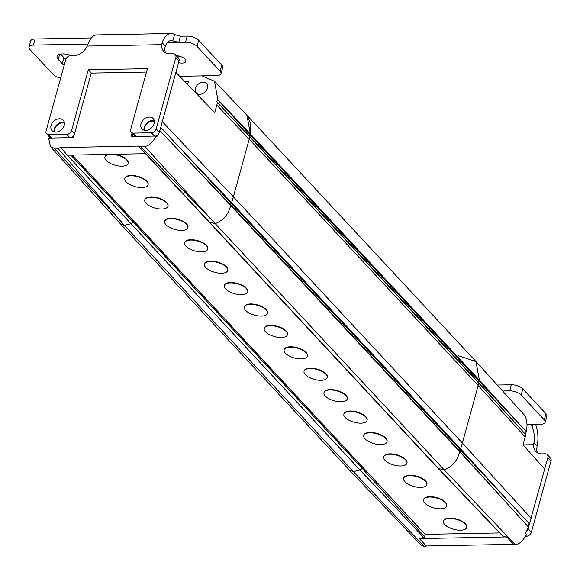 <?xml version="1.0" encoding="UTF-8"?>
<svg xmlns="http://www.w3.org/2000/svg" width="580" height="580" viewBox="0 0 580 580"><rect width="100%" height="100%" fill="white"/><g stroke="black" fill="none" stroke-linecap="round" stroke-linejoin="round"><path stroke-width="0.87" d="M146.486 72.065L91.219 73.109L73.45 137.612L48.597 138.084L50.482 146.631L54.07 148.168L57.877 148.291L60.777 147.559L138.388 146.088L140.911 146.718L215.245 223.648C223.38 220.429 228.513 214.346 230.644 205.4A0.877 0.652 -42.9 0 0 230.564 204.762L230.637 205.407C228.513 214.346 223.38 220.429 215.245 223.648L209.511 222.22A2.182 1.624 137.1 0 1 208.865 221.85A2.182 1.624 -42.9 0 0 209.511 222.22L215.245 223.648L444.244 469.923C452.371 466.704 457.504 460.622 459.635 451.675C457.504 460.622 452.371 466.704 444.244 469.923L438.509 468.495A2.182 1.624 137.1 0 1 437.864 468.125A2.182 1.624 -42.9 0 0 438.509 468.495L444.244 469.923L515.366 544.758L513.612 544.323L426.3 545.976L424.284 546.483L353.372 471.641L359.962 469.981A2.182 1.624 -42.9 0 0 361.898 468.103L362.217 466.943L361.412 465.82L425.133 534.347L499.721 532.933M513.612 544.323L506.601 536.942L502.759 535.985A0.964 0.718 137.1 0 1 502.338 535.543M230.637 205.407L184.28 156.266L230.564 204.762A1.095 0.812 137.1 0 1 231.094 203.232A1.095 0.812 -42.9 0 0 230.564 204.762L459.556 451.037A1.095 0.812 137.1 0 1 460.085 449.507L459.556 451.037A0.877 0.652 137.1 0 1 459.635 451.675A0.877 0.652 -42.9 0 0 459.556 451.037L528.344 526.952L525.538 533.52L526.321 534.376C523.196 540.734 519.542 544.199 515.366 544.758M160.653 127.216L231.094 203.232A0.877 0.652 -42.9 0 0 231.608 202.623L233.363 196.787L231.608 202.616A0.877 0.652 137.1 0 1 231.094 203.232L460.078 449.507A0.877 0.652 -42.9 0 0 460.6 448.891L460.078 449.507L529.431 523.827A2.429 1.805 -42.9 0 0 528.344 526.952M231.608 202.623L460.607 448.891L462.361 443.062L460.607 448.891L505.499 497.945M531.106 518.252L462.361 443.062L478.21 385.526A65.96 49.025 -42.9 0 0 478.804 383.199L525.792 434.666A65.047 48.35 137.1 0 1 525.197 437.001L523.022 444.896L544.663 469.039L529.431 523.827M249.219 139.236L478.21 385.526L462.361 443.062L233.363 196.787L249.219 139.236A65.96 49.025 -42.9 0 0 249.806 136.931L478.804 383.199A0.877 0.652 -42.9 0 0 478.587 382.568A0.877 0.652 137.1 0 1 478.804 383.199A65.96 49.025 137.1 0 1 478.21 385.526L525.197 437.001M161.82 123.431L175.885 72.362L214.731 112.621L216.811 105.067A65.352 48.575 -42.9 0 0 217.42 102.689L217.355 102.5A1.704 1.269 137.1 0 1 217.159 102.348A1.704 1.269 137.1 0 1 217.87 99.999L249.922 134.683A0.877 0.652 -42.9 0 0 250.415 133.987A0.877 0.652 137.1 0 1 249.922 134.683A1.095 0.812 -42.9 0 0 249.349 136.017A1.095 0.812 137.1 0 1 249.922 134.683L478.921 380.959L479.413 380.262A0.877 0.652 137.1 0 1 478.921 380.959A1.095 0.812 -42.9 0 0 478.34 382.278A1.095 0.812 137.1 0 1 478.921 380.959L526.408 431.73A2.008 1.494 -42.9 0 0 525.393 434.224M478.921 380.959L479.413 380.262L476.042 361.615L458.135 355.605M476.042 361.615L524.044 414.722C526.865 418.31 527.648 423.98 526.408 431.73M424.284 546.483L420.942 545.048L349.262 469.945L353.372 471.641L349.211 469.894L120.212 223.619L124.381 225.366L130.971 223.706A2.182 1.624 -42.9 0 0 132.9 221.828L133.226 220.668L132.414 219.544L425.184 534.426L424.575 536.652A0.964 0.718 137.1 0 1 423.719 537.479L419.311 538.595L426.3 545.976M506.601 536.942L419.311 538.595M466.668 527.351A12.02 5.14 -164.6 0 0 466.726 527.162A12.02 5.14 -164.6 0 0 465.443 523.776A12.02 5.14 -164.6 0 0 452.987 518.295A12.02 5.14 -164.6 0 0 443.548 520.782A12.02 5.14 -164.6 0 0 443.504 520.971M446.752 505.934A12.02 5.14 -164.6 0 0 446.817 505.753A12.02 5.14 -164.6 0 0 445.534 502.36A12.02 5.14 -164.6 0 0 433.072 496.879A12.02 5.14 -164.6 0 0 423.639 499.365A12.02 5.14 -164.6 0 0 423.596 499.561M426.844 484.525A12.02 5.14 -164.6 0 0 426.902 484.336A12.02 5.14 -164.6 0 0 425.618 480.95A12.02 5.14 -164.6 0 0 413.163 475.462A12.02 5.14 -164.6 0 0 403.724 477.949A12.02 5.14 -164.6 0 0 403.68 478.145M406.928 463.108A12.02 5.14 -164.6 0 0 406.993 462.92A12.02 5.14 -164.6 0 0 405.71 459.534A12.02 5.14 -164.6 0 0 393.247 454.046A12.02 5.14 -164.6 0 0 383.815 456.533A12.02 5.14 -164.6 0 0 383.772 456.728M387.02 441.692A12.02 5.14 -164.6 0 0 387.077 441.503A12.02 5.14 -164.6 0 0 385.794 438.117A12.02 5.14 -164.6 0 0 373.339 432.629A12.02 5.14 -164.6 0 0 363.899 435.116A12.02 5.14 -164.6 0 0 363.856 435.312M367.104 420.275A12.02 5.14 -164.6 0 0 367.169 420.087A12.02 5.14 -164.6 0 0 365.879 416.701A12.02 5.14 -164.6 0 0 353.423 411.22A12.02 5.14 -164.6 0 0 343.991 413.707A12.02 5.14 -164.6 0 0 343.947 413.895M347.195 398.859A12.02 5.14 -164.6 0 0 347.253 398.67A12.02 5.14 -164.6 0 0 345.97 395.284A12.02 5.14 -164.6 0 0 333.507 389.803A12.02 5.14 -164.6 0 0 324.075 392.29A12.02 5.14 -164.6 0 0 324.031 392.479M327.279 377.45A12.02 5.14 -164.6 0 0 327.337 377.261A12.02 5.14 -164.6 0 0 326.054 373.868A12.02 5.14 -164.6 0 0 313.599 368.387A12.02 5.14 -164.6 0 0 304.159 370.874A12.02 5.14 -164.6 0 0 304.116 371.07M307.364 356.033A12.02 5.14 -164.6 0 0 307.429 355.844A12.02 5.14 -164.6 0 0 306.146 352.459A12.02 5.14 -164.6 0 0 293.683 346.97A12.02 5.14 -164.6 0 0 284.251 349.457A12.02 5.14 -164.6 0 0 284.207 349.653M287.455 334.617A12.02 5.14 -164.6 0 0 287.513 334.428A12.02 5.14 -164.6 0 0 286.23 331.042A12.02 5.14 -164.6 0 0 273.774 325.554A12.02 5.14 -164.6 0 0 264.335 328.041A12.02 5.14 -164.6 0 0 264.291 328.236M267.539 313.2A12.02 5.14 -164.6 0 0 267.605 313.012A12.02 5.14 -164.6 0 0 266.321 309.626A12.02 5.14 -164.6 0 0 253.859 304.145A12.02 5.14 -164.6 0 0 244.426 306.632A12.02 5.14 -164.6 0 0 244.383 306.82M247.631 291.784A12.02 5.14 -164.6 0 0 247.689 291.595A12.02 5.14 -164.6 0 0 246.406 288.209A12.02 5.14 -164.6 0 0 233.95 282.728A12.02 5.14 -164.6 0 0 224.511 285.215A12.02 5.14 -164.6 0 0 224.467 285.404M227.715 270.367A12.02 5.14 -164.6 0 0 227.78 270.186A12.02 5.14 -164.6 0 0 226.49 266.793A12.02 5.14 -164.6 0 0 214.035 261.312A12.02 5.14 -164.6 0 0 204.602 263.798A12.02 5.14 -164.6 0 0 204.559 263.994M207.807 248.958A12.02 5.14 -164.6 0 0 207.865 248.769A12.02 5.14 -164.6 0 0 206.582 245.383A12.02 5.14 -164.6 0 0 194.119 239.895A12.02 5.14 -164.6 0 0 184.686 242.382A12.02 5.14 -164.6 0 0 184.643 242.578M187.891 227.541A12.02 5.14 -164.6 0 0 187.949 227.353A12.02 5.14 -164.6 0 0 186.666 223.967A12.02 5.14 -164.6 0 0 174.21 218.479A12.02 5.14 -164.6 0 0 164.771 220.965A12.02 5.14 -164.6 0 0 164.727 221.161M167.975 206.125A12.02 5.14 -164.6 0 0 168.041 205.936A12.02 5.14 -164.6 0 0 166.757 202.55A12.02 5.14 -164.6 0 0 154.294 197.062A12.02 5.14 -164.6 0 0 144.862 199.549A12.02 5.14 -164.6 0 0 144.819 199.745M148.067 184.708A12.02 5.14 -164.6 0 0 148.125 184.52A12.02 5.14 -164.6 0 0 146.841 181.134A12.02 5.14 -164.6 0 0 134.386 175.653A12.02 5.14 -164.6 0 0 124.947 178.14A12.02 5.14 -164.6 0 0 124.903 178.328M128.151 163.292A12.02 5.14 -164.6 0 0 128.216 163.103A12.02 5.14 -164.6 0 0 126.933 159.718A12.02 5.14 -164.6 0 0 114.782 154.28M108.112 154.403A12.02 5.14 -164.6 0 0 105.038 156.723A12.02 5.14 -164.6 0 0 104.994 156.912M465.341 524.16A12.02 5.14 -164.6 0 0 452.878 518.672A12.02 5.14 -164.6 0 0 443.446 521.159A12.02 5.14 -164.6 0 0 444.729 524.552A12.02 5.14 -164.6 0 0 457.192 530.033A12.02 5.14 -164.6 0 0 466.625 527.546A12.02 5.14 -164.6 0 0 465.341 524.16M445.425 502.744A12.02 5.14 -164.6 0 0 432.97 497.256A12.02 5.14 -164.6 0 0 423.53 499.742A12.02 5.14 -164.6 0 0 424.821 503.135A12.02 5.14 -164.6 0 0 437.276 508.616A12.02 5.14 -164.6 0 0 446.709 506.13A12.02 5.14 -164.6 0 0 445.425 502.744M425.517 481.327A12.02 5.14 -164.6 0 0 413.054 475.846A12.02 5.14 -164.6 0 0 403.622 478.333A12.02 5.14 -164.6 0 0 404.905 481.719A12.02 5.14 -164.6 0 0 417.361 487.2A12.02 5.14 -164.6 0 0 426.8 484.713A12.02 5.14 -164.6 0 0 425.517 481.327M405.601 459.911A12.02 5.14 -164.6 0 0 393.146 454.43A12.02 5.14 -164.6 0 0 383.706 456.917A12.02 5.14 -164.6 0 0 384.989 460.302A12.02 5.14 -164.6 0 0 397.452 465.791A12.02 5.14 -164.6 0 0 406.885 463.297A12.02 5.14 -164.6 0 0 405.601 459.911M385.693 438.495A12.02 5.14 -164.6 0 0 373.23 433.013A12.02 5.14 -164.6 0 0 363.798 435.5A12.02 5.14 -164.6 0 0 365.081 438.886A12.02 5.14 -164.6 0 0 377.536 444.374A12.02 5.14 -164.6 0 0 386.976 441.887A12.02 5.14 -164.6 0 0 385.693 438.495M365.777 417.085A12.02 5.14 -164.6 0 0 353.321 411.597A12.02 5.14 -164.6 0 0 343.882 414.084A12.02 5.14 -164.6 0 0 345.165 417.47A12.02 5.14 -164.6 0 0 357.628 422.958A12.02 5.14 -164.6 0 0 367.06 420.471A12.02 5.14 -164.6 0 0 365.777 417.085M345.861 395.669A12.02 5.14 -164.6 0 0 333.406 390.18A12.02 5.14 -164.6 0 0 323.974 392.667A12.02 5.14 -164.6 0 0 325.257 396.06A12.02 5.14 -164.6 0 0 337.712 401.541A12.02 5.14 -164.6 0 0 347.152 399.054A12.02 5.14 -164.6 0 0 345.861 395.669M325.953 374.252A12.02 5.14 -164.6 0 0 313.49 368.771A12.02 5.14 -164.6 0 0 304.058 371.258A12.02 5.14 -164.6 0 0 305.341 374.644A12.02 5.14 -164.6 0 0 317.804 380.125A12.02 5.14 -164.6 0 0 327.236 377.638A12.02 5.14 -164.6 0 0 325.953 374.252M306.037 352.836A12.02 5.14 -164.6 0 0 293.582 347.355A12.02 5.14 -164.6 0 0 284.142 349.841A12.02 5.14 -164.6 0 0 285.433 353.227A12.02 5.14 -164.6 0 0 297.888 358.708A12.02 5.14 -164.6 0 0 307.32 356.221A12.02 5.14 -164.6 0 0 306.037 352.836M286.129 331.419A12.02 5.14 -164.6 0 0 273.666 325.938A12.02 5.14 -164.6 0 0 264.233 328.425A12.02 5.14 -164.6 0 0 265.517 331.811A12.02 5.14 -164.6 0 0 277.972 337.299A12.02 5.14 -164.6 0 0 287.412 334.812A12.02 5.14 -164.6 0 0 286.129 331.419M266.213 310.01A12.02 5.14 -164.6 0 0 253.757 304.522A12.02 5.14 -164.6 0 0 244.318 307.008A12.02 5.14 -164.6 0 0 245.601 310.394A12.02 5.14 -164.6 0 0 258.064 315.882A12.02 5.14 -164.6 0 0 267.496 313.396A12.02 5.14 -164.6 0 0 266.213 310.01M246.304 288.594A12.02 5.14 -164.6 0 0 233.841 283.105A12.02 5.14 -164.6 0 0 224.409 285.592A12.02 5.14 -164.6 0 0 225.692 288.985A12.02 5.14 -164.6 0 0 238.148 294.466A12.02 5.14 -164.6 0 0 247.588 291.979A12.02 5.14 -164.6 0 0 246.304 288.594M226.388 267.177A12.02 5.14 -164.6 0 0 213.933 261.689A12.02 5.14 -164.6 0 0 204.493 264.175A12.02 5.14 -164.6 0 0 205.777 267.568A12.02 5.14 -164.6 0 0 218.239 273.05A12.02 5.14 -164.6 0 0 227.672 270.563A12.02 5.14 -164.6 0 0 226.388 267.177M206.473 245.761A12.02 5.14 -164.6 0 0 194.017 240.28A12.02 5.14 -164.6 0 0 184.585 242.766A12.02 5.14 -164.6 0 0 185.868 246.152A12.02 5.14 -164.6 0 0 198.324 251.633A12.02 5.14 -164.6 0 0 207.763 249.146A12.02 5.14 -164.6 0 0 206.473 245.761M186.564 224.344A12.02 5.14 -164.6 0 0 174.101 218.863A12.02 5.14 -164.6 0 0 164.669 221.35A12.02 5.14 -164.6 0 0 165.952 224.736A12.02 5.14 -164.6 0 0 178.415 230.224A12.02 5.14 -164.6 0 0 187.847 227.73A12.02 5.14 -164.6 0 0 186.564 224.344M166.649 202.927A12.02 5.14 -164.6 0 0 154.193 197.446A12.02 5.14 -164.6 0 0 144.754 199.933A12.02 5.14 -164.6 0 0 146.044 203.319A12.02 5.14 -164.6 0 0 158.5 208.807A12.02 5.14 -164.6 0 0 167.932 206.32A12.02 5.14 -164.6 0 0 166.649 202.927M146.74 181.518A12.02 5.14 -164.6 0 0 134.277 176.03A12.02 5.14 -164.6 0 0 124.845 178.517A12.02 5.14 -164.6 0 0 126.128 181.903A12.02 5.14 -164.6 0 0 138.584 187.391A12.02 5.14 -164.6 0 0 148.023 184.904A12.02 5.14 -164.6 0 0 146.74 181.518M126.824 160.102A12.02 5.14 -164.6 0 0 114.369 154.613A12.02 5.14 -164.6 0 0 104.929 157.1A12.02 5.14 -164.6 0 0 106.212 160.493A12.02 5.14 -164.6 0 0 118.675 165.974A12.02 5.14 -164.6 0 0 128.107 163.487A12.02 5.14 -164.6 0 0 126.824 160.102M217.87 99.999L214.499 81.236L246.797 115.079L250.763 123.554L250.415 133.987L246.92 115.21L475.919 361.485L479.413 380.262L524.284 429.432M424.575 536.652L361.898 468.103A2.182 1.624 137.1 0 1 359.962 469.981L353.372 471.641L124.381 225.366L120.212 223.619M72.471 155.077L132.414 219.544L133.226 220.668L132.9 221.828L361.898 468.103L362.217 466.943L72.246 155.085M217.355 102.5L249.806 136.924A0.877 0.652 -42.9 0 0 249.588 136.293A0.877 0.652 137.1 0 1 249.806 136.924A65.96 49.025 137.1 0 1 249.212 139.258L216.811 105.067M162.32 121.641L233.363 196.787L249.212 139.258M70.861 155.114L132.9 221.828A2.182 1.624 137.1 0 1 130.971 223.706L124.381 225.366L57.877 148.291M199.788 94.33A6.996 5.198 137.1 0 1 196.344 92.996A6.996 5.198 137.1 0 1 195.467 88.349A6.996 5.198 137.1 0 1 203.145 82.142A6.996 5.198 137.1 0 1 206.589 83.469A6.996 5.198 137.1 0 1 207.459 88.124A6.996 5.198 137.1 0 1 199.788 94.33M187.587 84.484L188.362 81.664L184.926 81.729M181.424 76.292A1.573 1.167 -42.9 0 0 180.779 77.256L180.743 77.386M214.499 81.236L202.072 75.9M49.517 136.974L49.431 138.069M54.81 132.044A6.996 5.198 137.1 0 1 54.832 128.985A6.996 5.198 137.1 0 1 64.438 123.09M140.911 146.718L144.826 146.45C149.227 145.826 152.931 142.361 155.947 136.053L131.087 136.525L132.03 133.103M132.82 133.965L132.124 136.503M60.777 147.559L67.251 155.179L359.962 469.981L423.719 537.479M138.388 146.088L145.79 153.693L67.251 155.179M184.28 156.266L159.565 130.348M155.947 136.053L156.752 136.909L157.731 134.857M144.739 130.348A6.996 5.198 137.1 0 1 144.768 127.281A6.996 5.198 137.1 0 1 154.367 121.394M231.608 202.616L185.542 153.831M51.098 138.033A4.372 3.248 137.1 0 1 49.822 137.3L46.639 133.871A4.372 3.248 -42.9 0 1 46.095 130.964L65.75 59.595A4.372 3.248 -42.9 0 1 70.55 55.709L73.544 55.651A13.115 9.744 137.1 0 0 87.189 46.074L87.993 44.073A21.859 11.252 -91.1 0 1 96.911 34.923L171.035 33.517A21.859 11.252 88.9 0 1 174.594 34.568L180.445 36.25L187.188 36.12A8.744 3.734 15.4 0 1 198.664 40.267L221.763 65.105A8.744 3.734 15.4 0 1 222.698 67.57L221.016 73.667A8.744 3.734 -164.6 0 0 220.081 71.202L196.982 46.356A8.744 3.734 -164.6 0 0 185.506 42.217L178.763 42.347L172.869 40.846A14.862 7.649 -91.1 0 0 171.165 40.513A14.862 7.649 -91.1 0 0 165.329 46.124L162.117 42.673L161.675 44.66A13.115 9.744 137.1 0 0 163.698 51.323A13.115 9.744 137.1 0 0 170.15 53.824L173.152 53.766A4.372 3.248 -42.9 0 1 175.298 54.6L178.488 58.029A4.372 3.248 137.1 0 1 179.031 60.936L159.369 132.312A4.372 3.248 137.1 0 1 155.52 136.061M91.364 37.939L35.126 38.998A8.744 3.734 15.4 0 0 30.682 40.962L29 47.06A8.744 3.734 -164.6 0 0 29.935 49.525L53.034 74.363A8.744 3.734 -164.6 0 0 60.653 78.097M177.516 55.781A7.649 3.27 -164.6 0 0 181.272 56.818M65.859 59.261A10.926 4.669 -164.6 0 1 63.887 57.63L60.603 54.099M64.17 65.352A10.926 4.669 15.4 0 1 62.212 63.727L58.225 59.45A10.926 4.669 15.4 0 1 57.057 56.369A10.926 4.669 15.4 0 1 71.572 55.694M179.713 76.321L216.572 75.625A8.744 3.734 -164.6 0 0 221.016 73.667M88 44.066L33.444 45.095A8.744 3.734 -164.6 0 0 29 47.06M176.262 55.636A7.649 3.27 15.4 0 1 185.114 59.225A7.649 3.27 15.4 0 1 185.933 61.378A7.649 3.27 15.4 0 1 178.546 62.712M165.568 52.78A13.115 9.744 -42.9 0 1 164.858 48.089L165.329 46.124M171.035 33.517A21.859 11.252 88.9 0 0 162.117 42.673M46.639 133.871A4.372 3.248 -42.9 0 0 48.792 134.705L66.78 134.364A4.372 3.248 -42.9 0 0 71.572 130.486L88.298 69.774L147.429 68.657L130.703 129.369A4.372 3.248 -42.9 0 0 131.254 132.269A4.372 3.248 -42.9 0 0 133.4 133.103L151.387 132.762A4.372 3.248 -42.9 0 0 156.187 128.883L175.849 57.507A4.372 3.248 -42.9 0 0 175.298 54.6M55.803 132.109A7.649 5.684 137.1 0 1 52.041 130.652A7.649 5.684 137.1 0 1 51.083 125.563A7.649 5.684 137.1 0 1 59.479 118.777A7.649 5.684 137.1 0 1 63.242 120.234A7.649 5.684 137.1 0 1 64.199 125.316A7.649 5.684 137.1 0 1 55.803 132.109M149.408 117.073A7.649 5.684 137.1 0 1 153.178 118.53A7.649 5.684 137.1 0 1 154.135 123.612A7.649 5.684 137.1 0 1 148.697 129.724A7.649 5.684 137.1 0 1 141.969 128.948A7.649 5.684 137.1 0 1 141.02 123.866A7.649 5.684 137.1 0 1 149.408 117.073M74.066 135.379A4.372 3.248 137.1 0 1 70.905 137.663M135.713 136.43A4.372 3.248 137.1 0 1 134.437 135.698L131.254 132.269M64.344 122.409A7.649 5.684 -42.9 0 0 54.273 128.992A7.649 5.684 -42.9 0 0 54.128 131.906M154.273 120.705A7.649 5.684 -42.9 0 0 144.202 127.288A7.649 5.684 -42.9 0 0 144.065 130.203M91.386 73.102L88.298 69.774M544.649 469.032L547.817 457.54A4.372 3.248 -42.9 0 0 547.266 454.64A4.372 3.248 -42.9 0 0 545.113 453.807L542.119 453.864A13.115 9.744 137.1 0 1 535.666 451.363A13.115 9.744 137.1 0 1 533.643 444.693L533.941 442.554A14.862 7.649 -91.1 0 0 532.092 427.177L531.751 425.481L534.006 424.393L540.749 424.263A8.744 3.734 -164.6 0 0 545.193 422.305L546.875 416.208A8.744 3.734 15.4 0 0 545.939 413.743L522.841 388.904A8.744 3.734 15.4 0 0 511.364 384.765L509.682 390.855L502.65 390.992M497.248 385.026L511.364 384.765M545.193 422.305A8.744 3.734 -164.6 0 0 544.258 419.84L521.159 395.002A8.744 3.734 -164.6 0 0 509.682 390.855M535.529 424.364A21.859 11.252 88.9 0 1 537.152 446.005L536.826 448.123A13.115 9.744 -42.9 0 0 537.537 452.813M525.321 536.246L526.546 536.225A4.372 3.248 137.1 0 0 531.338 532.346L551 460.97A4.372 3.248 137.1 0 0 550.456 458.062L547.266 454.64M526.51 531.468A4.372 3.248 -42.9 0 0 528.155 528.916L530.598 520.035M478.768 382.771L523.675 432.317L478.688 382.655L249.69 136.38L217.384 102.529M502.759 535.985L438.509 468.495L145.79 153.693M504.542 500.7L459.635 451.675L230.644 205.4M218.022 99.782L250.415 133.987L479.413 380.262M249.77 136.481L478.587 382.568M124.381 225.366L54.07 148.168M215.245 223.648L144.826 146.45M249.588 136.293L217.406 102.559M63.887 57.63L62.212 63.727M58.225 59.45L59.639 54.317M167.388 42.565L178.763 42.347L180.445 36.25M33.444 45.095L35.126 38.998M174.594 34.568L172.869 40.846M87.189 46.074L161.675 44.66M51.874 138.018L48.792 134.705M66.78 134.364L69.861 137.678M74.537 133.675L71.572 130.486M136.488 136.416L133.4 133.103M151.387 132.762L154.469 136.075M159.369 132.312L156.187 128.883M175.849 57.507L179.031 60.936M187.188 36.12L185.506 42.217M196.982 46.356L198.664 40.267M221.763 65.105L220.081 71.202M534.006 424.393L527.01 424.524M521.159 395.002L522.841 388.904M545.939 413.743L544.258 419.84M532.092 427.177L532.81 424.56M523.022 444.896L533.643 444.693M537.152 446.005L533.941 442.554M547.817 457.54L551 460.97M531.338 532.346L528.155 528.916M525.784 535.405L526.546 536.225M502.483 535.826L437.878 468.14L145.5 153.7M443.548 520.782L443.446 521.159M466.726 527.162L466.625 527.546M423.639 499.365L423.53 499.742M446.817 505.753L446.709 506.13M403.724 477.949L403.622 478.333M426.902 484.336L426.8 484.713M383.815 456.533L383.706 456.917M406.993 462.92L406.885 463.297M363.899 435.116L363.798 435.5M387.077 441.503L386.976 441.887M343.991 413.707L343.882 414.084M367.169 420.087L367.06 420.471M324.075 392.29L323.974 392.667M347.253 398.67L347.152 399.054M304.159 370.874L304.058 371.258M327.337 377.261L327.236 377.638M284.251 349.457L284.142 349.841M307.429 355.844L307.32 356.221M264.335 328.041L264.233 328.425M287.513 334.428L287.412 334.812M244.426 306.632L244.318 307.008M267.605 313.012L267.496 313.396M224.511 285.215L224.409 285.592M247.689 291.595L247.588 291.979M204.602 263.798L204.493 264.175M227.78 270.186L227.672 270.563M184.686 242.382L184.585 242.766M207.865 248.769L207.763 249.146M164.771 220.965L164.669 221.35M187.949 227.353L187.847 227.73M144.862 199.549L144.754 199.933M168.041 205.936L167.932 206.32M124.947 178.14L124.845 178.517M148.125 184.52L148.023 184.904M105.038 156.723L104.929 157.1M128.216 163.103L128.107 163.487M50.482 146.631L120.169 223.568"/></g></svg>
